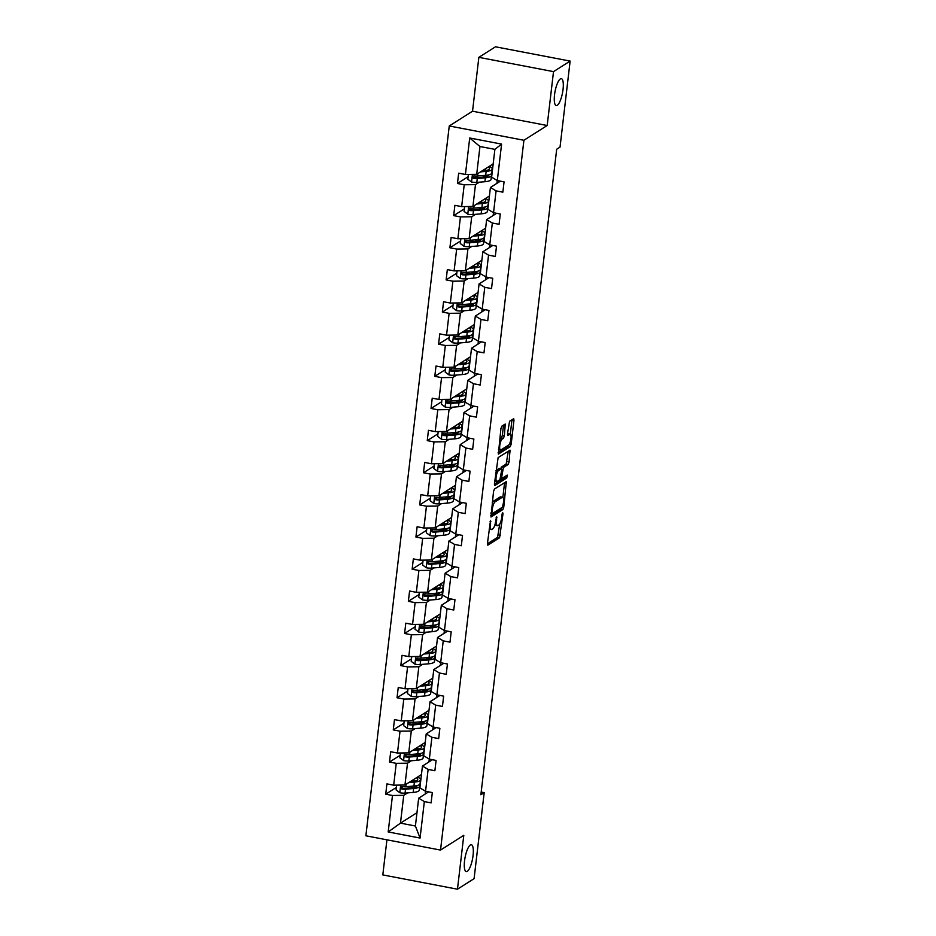 <?xml version="1.0" encoding="UTF-8"?>
<svg xmlns="http://www.w3.org/2000/svg" width="936" height="936" viewBox="0 0 936 936"><rect width="100%" height="100%" fill="white"/><g stroke="black" fill="none" stroke-linecap="round" stroke-linejoin="round"><path stroke-width="1.4" d="M557.248 105.3A13.689 3.791 100.8 0 0 562.817 91.108A13.689 3.791 100.8 0 0 561.366 78.671A13.689 3.791 100.8 0 0 560.348 78.928A13.689 3.791 100.8 0 0 554.767 93.109A13.689 3.791 100.8 0 0 556.23 105.546A13.689 3.791 100.8 0 0 557.248 105.3M467.251 871.357A13.689 3.791 100.8 0 0 472.832 857.177A13.689 3.791 100.8 0 0 471.37 844.74A13.689 3.791 100.8 0 0 470.352 844.986A13.689 3.791 100.8 0 0 464.782 859.178A13.689 3.791 100.8 0 0 466.233 871.615A13.689 3.791 100.8 0 0 467.251 871.357M490.558 520.393L487.41 543.582L487.831 545.185L499.578 537.744L502.995 513.817L502.702 512.694L502.07 514.39L501.755 517.175A6.716 1.86 100.8 0 1 498.9 524.967L497.917 525.599A6.716 1.86 100.8 0 1 497.414 525.716A6.716 1.86 100.8 0 1 496.595 520.451L496.63 516.543L495.682 521.024A6.716 1.86 100.8 0 1 492.827 528.817L491.856 529.437A6.716 1.86 100.8 0 1 491.353 529.565A6.716 1.86 100.8 0 1 490.522 524.289L490.558 520.393M503.521 425.084L502.304 435.521L501.415 437.954L500.128 438.773L502.141 439.159L503.428 438.34L504.317 435.907L505.264 424.043L501.813 426.172L500.924 428.606L498.373 454.112L510.284 446.636L511.173 444.19L513.969 420.334L513.712 418.685L509.57 421.247L507.487 433.894L507.745 435.544L509.874 434.257A5.616 1.556 100.8 0 1 510.295 434.152L511.98 419.726M502.141 439.159A5.616 1.556 100.8 0 0 499.859 444.974A5.616 1.556 100.8 0 0 500.456 450.076A5.616 1.556 100.8 0 0 500.865 449.97L508.599 445.068A5.616 1.556 100.8 0 0 510.892 439.253A5.616 1.556 100.8 0 0 510.295 434.152L508.271 433.766A5.616 1.556 100.8 0 0 507.862 433.871L509.874 434.257M547.186 125.506L553.515 71.627L570.129 61.086L495.472 46.8L478.858 57.342L472.528 111.22L449.257 125.974L523.914 140.26L547.186 125.506L472.528 111.22M386.931 839.814L382.812 874.914L457.47 889.2L463.8 835.322L440.528 850.075L523.914 140.26M457.47 889.2L474.084 878.658L484.193 792.64L481.186 792.067M570.129 61.086L560.032 147.104L556.698 149.21L480.87 794.746L484.193 792.64M494.419 489.072L493.529 491.505L490.99 517.011L502.889 509.523L503.779 507.09L506.329 481.584L494.419 489.072M494.419 483.924L498.116 457.622L510.015 450.134L509.079 461.986L508.19 464.431L503.428 467.45L501.743 476.658L502.152 478.273L507.218 475.102L506.774 477.957L494.84 485.527L494.419 483.924M553.515 71.627L478.858 57.342M497.308 180.566L491.622 177.173L494.887 149.362L501.591 144.097L497.308 180.566L504.059 181.865L502.854 192.161L496.092 190.874L493.529 212.706L500.292 214.005L499.075 224.301L492.324 223.014L489.75 244.858L496.513 246.145L495.308 256.452L488.545 255.154L485.983 276.998L492.734 278.284L491.529 288.592L484.766 287.293L482.204 309.137L488.966 310.436L487.75 320.732L480.987 319.445L478.425 341.277L485.187 342.576L483.97 352.872L477.22 351.585L474.646 373.429L481.408 374.716L480.203 385.024L473.44 383.725L470.878 405.569L477.629 406.856L476.424 417.163L469.661 415.865L467.099 437.709L473.862 439.007L472.645 449.303L465.882 448.016L463.32 469.849L470.083 471.147L468.866 481.443L462.115 480.156L459.541 501.988L466.303 503.287L465.098 513.595L458.336 512.296L455.774 534.14L462.524 535.427L461.319 545.735L454.557 544.436L451.994 566.28L458.757 567.567L457.54 577.875L450.789 576.576L448.215 598.42L454.978 599.719L453.773 610.015L447.01 608.728L444.448 630.56L451.199 631.858L449.994 642.154L443.231 640.867L440.669 662.711L447.431 663.998L446.215 674.306L439.452 673.007L436.89 694.851L443.652 696.138L442.435 706.446L435.685 705.147L433.111 726.991L439.873 728.29L438.668 738.586L431.905 737.299L429.343 759.131L436.094 760.43L434.889 770.726L428.126 769.439L425.564 791.283L432.327 792.57L431.11 802.877L424.347 801.579L420.065 838.048L388.183 831.952L392.476 795.483L385.714 794.184L386.919 783.888L393.682 785.175L396.244 763.331L389.493 762.044L390.698 751.737L397.461 753.035L400.023 731.192L393.26 729.904L394.477 719.597L401.24 720.895L403.802 699.052L397.039 697.753L398.256 687.457L405.007 688.756L407.581 666.912L400.819 665.613L402.024 655.317L408.786 656.604L411.349 634.772L404.598 633.473L405.803 623.165L412.565 624.464L415.128 602.62L408.365 601.333L409.582 591.025L416.333 592.324L418.907 570.48L412.144 569.193L413.349 558.886L420.112 560.184L422.674 538.34L415.923 537.042L417.128 526.746L423.891 528.033L426.453 506.2L419.691 504.902L420.907 494.606L427.67 495.893L430.232 474.049L423.47 472.762L424.687 462.454L431.438 463.753L434.011 441.909L427.249 440.622L428.454 430.314L435.217 431.613L437.779 409.769L431.028 408.47L432.233 398.174L438.996 399.461L441.558 377.629L434.795 376.33L436.012 366.034L442.775 367.321L445.337 345.478L438.575 344.191L439.78 333.883L446.542 335.182L449.116 313.338L442.354 312.051L443.559 301.743L450.321 303.042L452.884 281.198L446.133 279.899L447.338 269.603L454.1 270.89L456.663 249.058L449.9 247.759L451.117 237.463L457.868 238.75L460.442 216.918L453.679 215.619L454.884 205.312L461.647 206.61L464.209 184.766L457.458 183.479L458.663 173.172L465.426 174.47L469.708 138.001L501.591 144.097M449.257 125.974L365.871 835.789L440.528 850.075M489.411 195.998L472.914 206.458L475.476 184.626L479.326 182.181M491.26 174.611L491.973 174.166M497.25 180.531L496.922 183.351M475.476 184.626L464.209 184.766M472.914 206.458L461.647 206.61M493.143 215.491L493.483 212.683L487.843 209.313L490.417 187.481L496.092 190.874M500.386 181.151L490.417 187.481M485.632 228.15L469.135 238.598L471.709 216.766L475.558 214.321M487.492 206.751L488.206 206.306M471.709 216.766L460.442 216.918M469.135 238.598L457.868 238.75M489.75 244.858L484.076 241.465L486.638 219.621L492.324 223.014M496.606 213.303L486.638 219.621M481.865 260.29L465.367 270.75L467.93 248.906L471.779 246.46M483.713 238.902L484.427 238.446M489.703 244.822L489.376 247.63M467.93 248.906L456.663 249.058M465.367 270.75L454.1 270.89M485.983 276.998L480.297 273.604L482.859 251.761L488.545 255.154M492.827 245.443L482.859 251.761M478.085 292.43L461.588 302.89L464.151 281.046L468 278.612M479.934 271.042L480.648 270.586M485.924 276.962L485.597 279.782M464.151 281.046L452.884 281.198M461.588 302.89L450.321 303.042M482.204 309.137L476.518 305.744L479.08 283.9L484.766 287.293M489.06 277.582L479.08 283.9M474.306 324.57L457.809 335.029L460.383 313.186L464.221 310.752M476.167 303.182L476.869 302.737M482.145 309.102L481.818 311.922M460.383 313.186L449.116 313.338M457.809 335.029L446.542 335.182M478.425 341.277L472.738 337.884L475.312 316.052L480.987 319.445M485.281 309.722L475.312 316.052M470.527 356.721L454.042 367.169L456.604 345.337L460.453 342.892M472.387 335.322L473.101 334.877M478.378 341.254L478.039 344.062M456.604 345.337L445.337 345.478M454.042 367.169L442.775 367.321M474.646 373.429L468.971 370.036L471.533 348.192L477.22 351.585M481.502 341.874L471.533 348.192M466.76 388.861L450.263 399.321L452.825 377.477L456.674 375.032M468.608 367.474L469.322 367.017M474.599 373.394L474.271 376.202M452.825 377.477L441.558 377.629M450.263 399.321L438.996 399.461M470.878 405.569L465.192 402.176L467.754 380.332L473.44 383.725M477.723 374.014L467.754 380.332M462.981 421.001L446.484 431.461L449.046 409.617L452.895 407.183M464.829 399.613L465.543 399.157M470.82 405.534L470.492 408.353M449.046 409.617L437.779 409.769M446.484 431.461L435.217 431.613M467.099 437.709L461.413 434.316L463.987 412.472L469.661 415.865M473.955 406.154L463.987 412.472M459.202 453.141L442.705 463.601L445.279 441.757L449.128 439.323M461.062 431.753L461.776 431.309M467.041 437.674L466.713 440.493M445.279 441.757L434.011 441.909M442.705 463.601L431.438 463.753M463.32 469.849L457.645 466.456L460.208 444.623L465.882 448.016M470.176 438.294L460.208 444.623M455.434 485.281L438.937 495.741L441.5 473.909L445.349 471.463M457.283 463.893L457.996 463.449M463.273 469.825L462.934 472.633M441.5 473.909L430.232 474.049M438.937 495.741L427.67 495.893M459.166 504.773L459.494 501.965L453.866 498.607L456.429 476.763L462.115 480.156M466.397 470.445L456.429 476.763M451.655 517.433L435.158 527.892L437.72 506.048L441.57 503.603M453.504 496.045L454.217 495.589M437.72 506.048L426.453 506.2M435.158 527.892L423.891 528.033M455.774 534.14L450.087 530.747L452.65 508.903L458.336 512.296M462.63 502.585L452.65 508.903M447.876 549.572L431.379 560.032L433.941 538.188L437.791 535.755M449.725 528.185L450.438 527.728M455.715 534.105L455.387 536.925M433.941 538.188L422.674 538.34M431.379 560.032L420.112 560.184M451.994 566.28L446.308 562.887L448.882 541.043L454.557 544.436M458.851 534.725L448.882 541.043M444.097 581.712L427.6 592.172L430.174 570.328L434.023 567.895M445.957 560.325L446.671 559.868M451.948 566.245L451.608 569.065M430.174 570.328L418.907 570.48M427.6 592.172L416.333 592.324M448.215 598.42L442.541 595.027L445.103 573.195L450.789 576.576M455.071 566.865L445.103 573.195M440.329 613.852L423.832 624.312L426.395 602.48L430.244 600.034M442.178 592.465L442.892 592.02M448.168 598.385L447.841 601.204M426.395 602.48L415.128 602.62M423.832 624.312L412.565 624.464M444.448 630.56L438.762 627.167L441.324 605.335L447.01 608.728M451.292 599.005L441.324 605.335M436.55 646.004L420.053 656.464L422.616 634.62L426.465 632.174M438.399 624.616L439.113 624.16M444.389 630.536L444.062 633.344M422.616 634.62L411.349 634.772M420.053 656.464L408.786 656.604M440.669 662.711L434.983 659.318L437.545 637.475L443.231 640.867M447.525 631.157L437.545 637.475M432.771 678.144L416.274 688.603L418.848 666.76L422.686 664.326M434.632 656.756L435.334 656.3M440.61 662.676L440.283 665.496M418.848 666.76L407.581 666.912M416.274 688.603L405.007 688.756M436.89 694.851L431.203 691.458L433.777 669.614L439.452 673.007M443.746 663.296L433.777 669.614M428.992 710.284L412.507 720.743L415.069 698.899L418.918 696.466M430.852 688.896L431.566 688.44M436.843 694.816L436.504 697.636M415.069 698.899L403.802 699.052M412.507 720.743L401.24 720.895M433.111 726.991L427.436 723.598L429.998 701.754L435.685 705.147M439.967 695.436L429.998 701.754M425.225 742.423L408.728 752.883L411.29 731.051L415.139 728.606M427.073 721.036L427.787 720.591M433.064 726.956L432.736 729.776M411.29 731.051L400.023 731.192M408.728 752.883L397.461 753.035M429.343 759.131L423.657 755.738L426.219 733.906L431.905 737.299M436.188 727.576L426.219 733.906M421.446 774.575L404.949 785.023L407.511 763.191L411.36 760.746M423.294 753.176L424.008 752.731M429.285 759.108L428.957 761.916M407.511 763.191L396.244 763.331M404.949 785.023L393.682 785.175M425.564 791.283L419.878 787.89L422.452 766.046L428.126 769.439M432.42 759.728L422.452 766.046M416.965 812.694L400.468 823.142L403.744 795.331L407.593 792.886M419.527 785.327L420.241 784.871M425.506 791.248L425.178 794.056M403.744 795.331L392.476 795.483M388.183 831.952L400.468 823.142L415.409 826.008L418.673 798.186L424.347 801.579M494.887 149.362L479.957 146.507L476.693 174.318L493.19 163.858M428.641 791.868L418.673 798.186M415.409 826.008L420.065 838.048M476.693 174.318L465.426 174.47M469.708 138.001L479.957 146.507M396.396 787.41L385.714 794.184M400.175 755.27L389.493 762.044M403.954 723.13L393.26 729.904M407.722 690.99L397.039 697.753M411.501 658.839L400.819 665.613M415.28 626.699L404.598 633.473M419.047 594.559L408.365 601.333M422.826 562.419L412.144 569.193M426.605 530.267L415.923 537.042M430.385 498.127L419.691 504.902M434.152 465.988L423.47 472.762M437.931 433.848L427.249 440.622M441.71 401.696L431.028 408.47M445.489 369.556L434.795 376.33M449.257 337.416L438.575 344.191M453.036 305.276L442.354 312.051M456.815 273.125L446.133 279.899M460.582 240.985L449.9 247.759M464.361 208.845L453.679 215.619M468.14 176.705L457.458 183.479M489.118 529.086A6.716 1.86 100.8 0 0 489.329 529.179L491.353 529.565M494.887 524.885A6.716 1.86 100.8 0 0 495.401 525.33L497.414 525.716M487.387 543.804L497.554 537.358L499.73 524.02M502.866 497.332L504.586 482.625M490.71 515.584L500.877 509.137L501.567 507.745M491.903 512.565L492.196 513.688L502.503 507.148L503.474 502.515A6.716 1.86 100.8 0 0 502.644 497.238A6.716 1.86 100.8 0 0 502.141 497.367L495.097 501.836A6.716 1.86 100.8 0 0 492.242 509.629L491.903 512.565L491.072 512.401M502.644 497.238L500.631 496.852A6.716 1.86 100.8 0 0 500.128 496.981L502.141 497.367M492.254 502.398A6.716 1.86 100.8 0 1 493.073 501.45L500.128 496.981M500.655 468.679L501.404 467.064L506.165 464.045L508.283 451.175M494.395 484.134L504.761 477.571L505.323 476.26M498.478 470.586A5.616 1.556 100.8 0 0 496.197 476.401A5.616 1.556 100.8 0 0 496.794 481.502A5.616 1.556 100.8 0 0 497.203 481.408L499.929 479.677L501.614 470.469L501.357 468.819L498.478 470.586L496.466 470.2A5.616 1.556 100.8 0 0 495.975 470.679M494.746 481.116A5.616 1.556 100.8 0 0 494.77 481.116L496.794 481.502M499.473 468.526L501.205 468.854M496.466 470.2L499.192 468.468M498.092 452.685L508.26 446.25L508.985 444.717M396.665 785.14L396.103 789.937L399.894 792.769A5.663 1.369 6.7 0 0 405.054 793.108L413.185 792.418A16.357 3.966 6.7 0 0 419.316 790.089L419.773 786.17A16.357 3.966 6.7 0 0 419.094 784.836M414.098 787.492A13.584 3.288 6.7 0 0 410.728 786.298M408.798 782.59L414.391 782.11A16.357 3.966 6.7 0 0 420.521 779.782A16.357 3.966 6.7 0 0 417.55 777.044M410.377 781.595L412.671 781.396A13.584 3.288 6.7 0 0 417.76 779.466A13.584 3.288 6.7 0 0 416.403 777.769M420.521 779.782L420.065 783.701A16.357 3.966 -173.3 0 1 413.934 786.029L405.815 786.72A5.663 1.369 -173.3 0 1 402.234 786.626C400.479 787.223 400.386 788.042 401.953 789.095A5.663 1.369 6.7 0 0 405.522 789.188L413.642 788.498A16.357 3.966 6.7 0 0 419.773 786.17M417 785.585A13.584 3.288 -173.3 0 1 417.011 785.854A13.584 3.288 -173.3 0 1 411.922 787.784L403.802 788.475A2.89 0.702 -173.3 0 1 402.901 788.486L401.684 787.445M414.847 781.104A13.584 3.288 6.7 0 0 412.53 780.226M402.234 786.626L401.345 786.813M400.444 753L399.871 757.797L403.673 760.629A5.663 1.369 6.7 0 0 408.833 760.968L416.965 760.278A16.357 3.966 6.7 0 0 423.095 757.949L423.552 754.03A16.357 3.966 6.7 0 0 422.873 752.696M417.865 755.352A13.584 3.288 6.7 0 0 414.508 754.159M412.577 750.45L418.17 749.97A16.357 3.966 6.7 0 0 424.3 747.642A16.357 3.966 6.7 0 0 421.329 744.904M414.145 749.443L416.45 749.256A13.584 3.288 6.7 0 0 421.539 747.314A13.584 3.288 6.7 0 0 420.182 745.629M424.3 747.642L423.844 751.561A16.357 3.966 -173.3 0 1 417.713 753.889L409.582 754.58A5.663 1.369 -173.3 0 1 406.013 754.486C404.258 755.071 404.153 755.902 405.721 756.955A5.663 1.369 6.7 0 0 409.289 757.048L417.421 756.358A16.357 3.966 6.7 0 0 423.552 754.03M420.779 753.433A13.584 3.288 -173.3 0 1 420.79 753.702A13.584 3.288 -173.3 0 1 415.701 755.644L407.581 756.323A2.89 0.702 -173.3 0 1 406.68 756.346L405.464 755.305M418.614 748.964A13.584 3.288 6.7 0 0 416.298 748.086M406.013 754.486L405.124 754.673M404.212 720.849L403.65 725.657L407.441 728.489A5.663 1.369 6.7 0 0 412.612 728.816L420.732 728.138A16.357 3.966 6.7 0 0 426.863 725.798L427.331 721.89A16.357 3.966 6.7 0 0 426.652 720.556M421.645 723.2A13.584 3.288 6.7 0 0 418.287 722.019M416.344 718.298L421.949 717.83A16.357 3.966 6.7 0 0 428.08 715.502A16.357 3.966 6.7 0 0 425.096 712.752M417.924 717.304L420.229 717.105A13.584 3.288 6.7 0 0 425.318 715.174A13.584 3.288 6.7 0 0 423.961 713.478M428.08 715.502L427.612 719.41A16.357 3.966 -173.3 0 1 421.481 721.75L413.361 722.428A5.663 1.369 -173.3 0 1 409.792 722.335C408.026 722.931 407.932 723.762 409.5 724.815A5.663 1.369 6.7 0 0 413.068 724.909L421.2 724.218A16.357 3.966 6.7 0 0 427.331 721.89M424.558 721.293A13.584 3.288 -173.3 0 1 424.57 721.562A13.584 3.288 -173.3 0 1 419.48 723.493L411.349 724.183A2.89 0.702 -173.3 0 1 410.459 724.207L409.231 723.165M422.393 716.812A13.584 3.288 6.7 0 0 420.077 715.935M409.792 722.335L408.892 722.533M407.991 688.709L407.429 693.517L411.22 696.349A5.663 1.369 6.7 0 0 416.391 696.677L424.511 695.986A16.357 3.966 6.7 0 0 430.642 693.658L431.098 689.75A16.357 3.966 6.7 0 0 430.42 688.416M425.424 691.06A13.584 3.288 6.7 0 0 422.054 689.879M420.124 686.158L425.728 685.69A16.357 3.966 6.7 0 0 431.847 683.362A16.357 3.966 6.7 0 0 428.875 680.612M421.703 685.164L424.008 684.965A13.584 3.288 6.7 0 0 429.086 683.034A13.584 3.288 6.7 0 0 427.729 681.338M431.847 683.362L431.391 687.27A16.357 3.966 -173.3 0 1 425.26 689.598L417.14 690.288A5.663 1.369 -173.3 0 1 413.572 690.195C411.805 690.791 411.711 691.61 413.279 692.663A5.663 1.369 6.7 0 0 416.848 692.757L424.967 692.078A16.357 3.966 6.7 0 0 431.098 689.75M428.325 689.153A13.584 3.288 -173.3 0 1 428.337 689.423A13.584 3.288 -173.3 0 1 423.248 691.353L415.128 692.043A2.89 0.702 -173.3 0 1 414.238 692.067L413.01 691.025M426.172 684.672A13.584 3.288 6.7 0 0 423.856 683.795M413.572 690.195L412.671 690.382M411.77 656.569L411.208 661.366L414.999 664.197A5.663 1.369 6.7 0 0 420.159 664.537L428.29 663.846A16.357 3.966 6.7 0 0 434.421 661.518L434.877 657.598A16.357 3.966 6.7 0 0 434.199 656.265M429.191 658.921A13.584 3.288 6.7 0 0 425.833 657.727M423.903 654.018L429.495 653.55A16.357 3.966 6.7 0 0 435.626 651.21A16.357 3.966 6.7 0 0 432.654 648.472M425.482 653.024L427.775 652.825A13.584 3.288 6.7 0 0 432.865 650.894A13.584 3.288 6.7 0 0 431.508 649.198M435.626 651.21L435.17 655.13A16.357 3.966 -173.3 0 1 429.039 657.458L420.907 658.148A5.663 1.369 -173.3 0 1 417.339 658.055C415.584 658.652 415.49 659.47 417.058 660.523A5.663 1.369 6.7 0 0 420.627 660.617L428.746 659.927A16.357 3.966 6.7 0 0 434.877 657.598M432.104 657.013A13.584 3.288 -173.3 0 1 432.116 657.283A13.584 3.288 -173.3 0 1 427.027 659.213L418.907 659.903A2.89 0.702 -173.3 0 1 418.006 659.915L416.789 658.874M429.952 652.532A13.584 3.288 6.7 0 0 427.623 651.655M417.339 658.055L416.45 658.242M415.549 624.429L414.976 629.226L418.778 632.057A5.663 1.369 6.7 0 0 423.938 632.397L432.069 631.706A16.357 3.966 6.7 0 0 438.188 629.378L438.656 625.459A16.357 3.966 6.7 0 0 437.978 624.125M432.97 626.781A13.584 3.288 6.7 0 0 429.612 625.587M427.682 621.878L433.274 621.399A16.357 3.966 6.7 0 0 439.405 619.07A16.357 3.966 6.7 0 0 436.433 616.333M429.25 620.872L431.555 620.685A13.584 3.288 6.7 0 0 436.644 618.743A13.584 3.288 6.7 0 0 435.287 617.058M439.405 619.07L438.949 622.99A16.357 3.966 -173.3 0 1 432.818 625.318L424.687 626.008A5.663 1.369 -173.3 0 1 421.118 625.915C419.363 626.5 419.258 627.331 420.826 628.384A5.663 1.369 6.7 0 0 424.394 628.477L432.526 627.787A16.357 3.966 6.7 0 0 438.656 625.459M435.883 624.862A13.584 3.288 -173.3 0 1 435.895 625.131A13.584 3.288 -173.3 0 1 430.806 627.073L422.674 627.752A2.89 0.702 -173.3 0 1 421.785 627.775L420.556 626.734M433.719 620.392A13.584 3.288 6.7 0 0 431.402 619.515M421.118 625.915L420.229 626.102M419.316 592.277L418.755 597.086L422.545 599.918A5.663 1.369 6.7 0 0 427.717 600.245L435.837 599.567A16.357 3.966 6.7 0 0 441.967 597.226L442.424 593.319A16.357 3.966 6.7 0 0 441.757 591.985M436.749 594.629A13.584 3.288 6.7 0 0 433.38 593.447M431.449 589.738L437.053 589.259A16.357 3.966 6.7 0 0 443.184 586.93A16.357 3.966 6.7 0 0 440.201 584.181M433.029 588.732L435.334 588.533A13.584 3.288 6.7 0 0 440.423 586.603A13.584 3.288 6.7 0 0 439.054 584.906M443.184 586.93L442.716 590.85A16.357 3.966 -173.3 0 1 436.585 593.178L428.466 593.857A5.663 1.369 -173.3 0 1 424.897 593.763C423.13 594.36 423.037 595.191 424.605 596.244A5.663 1.369 6.7 0 0 428.173 596.337L436.305 595.647A16.357 3.966 6.7 0 0 442.424 593.319M439.651 592.722A13.584 3.288 -173.3 0 1 439.674 592.991A13.584 3.288 -173.3 0 1 434.585 594.922L426.453 595.612A2.89 0.702 -173.3 0 1 425.564 595.635L424.336 594.594M437.498 588.241A13.584 3.288 6.7 0 0 435.181 587.375M424.897 593.763L423.996 593.962M423.095 560.137L422.534 564.946L426.325 567.778A5.663 1.369 6.7 0 0 431.484 568.105L439.616 567.415A16.357 3.966 6.7 0 0 445.747 565.087L446.203 561.179A16.357 3.966 6.7 0 0 445.524 559.845M440.528 562.489A13.584 3.288 6.7 0 0 437.159 561.308M435.228 557.587L440.821 557.119A16.357 3.966 6.7 0 0 446.952 554.791A16.357 3.966 6.7 0 0 443.98 552.041M436.808 556.592L439.101 556.394A13.584 3.288 6.7 0 0 444.19 554.463A13.584 3.288 6.7 0 0 442.833 552.766M446.952 554.791L446.495 558.698A16.357 3.966 -173.3 0 1 440.365 561.027L432.245 561.717A5.663 1.369 -173.3 0 1 428.676 561.623C426.91 562.22 426.816 563.039 428.384 564.092A5.663 1.369 6.7 0 0 431.952 564.197L440.072 563.507A16.357 3.966 6.7 0 0 446.203 561.179M443.43 560.582A13.584 3.288 -173.3 0 1 443.442 560.851A13.584 3.288 -173.3 0 1 438.352 562.782L430.232 563.472A2.89 0.702 -173.3 0 1 429.331 563.495L428.115 562.454M441.277 556.101A13.584 3.288 6.7 0 0 438.961 555.223M428.676 561.623L427.775 561.811M426.875 527.998L426.301 532.795L430.104 535.626A5.663 1.369 6.7 0 0 435.263 535.965L443.395 535.275A16.357 3.966 6.7 0 0 449.526 532.947L449.982 529.027A16.357 3.966 6.7 0 0 449.303 527.693M444.296 530.349A13.584 3.288 6.7 0 0 440.938 529.156M439.007 525.447L444.6 524.979A16.357 3.966 6.7 0 0 450.731 522.639A16.357 3.966 6.7 0 0 447.759 519.901M440.575 524.452L442.88 524.254A13.584 3.288 6.7 0 0 447.97 522.323A13.584 3.288 6.7 0 0 446.612 520.627M450.731 522.639L450.274 526.558A16.357 3.966 -173.3 0 1 444.144 528.887L436.012 529.577A5.663 1.369 -173.3 0 1 432.444 529.483C430.689 530.08 430.595 530.899 432.151 531.952A5.663 1.369 6.7 0 0 435.731 532.046L443.851 531.367A16.357 3.966 6.7 0 0 449.982 529.027M447.209 528.442A13.584 3.288 -173.3 0 1 447.221 528.711A13.584 3.288 -173.3 0 1 442.131 530.642L434.011 531.332A2.89 0.702 -173.3 0 1 433.111 531.344L431.894 530.314M445.045 523.961A13.584 3.288 6.7 0 0 442.728 523.084M432.444 529.483L431.555 529.671M430.642 495.858L430.08 500.655L433.871 503.486A5.663 1.369 6.7 0 0 439.042 503.825L447.162 503.135A16.357 3.966 6.7 0 0 453.293 500.807L453.761 496.887A16.357 3.966 6.7 0 0 453.082 495.553M448.075 498.209A13.584 3.288 6.7 0 0 444.717 497.016M442.786 493.307L448.379 492.827A16.357 3.966 6.7 0 0 454.51 490.499A16.357 3.966 6.7 0 0 451.526 487.761M444.354 492.301L446.659 492.114A13.584 3.288 6.7 0 0 451.749 490.171A13.584 3.288 6.7 0 0 450.391 488.487M454.51 490.499L454.042 494.419A16.357 3.966 -173.3 0 1 447.923 496.747L439.791 497.437A5.663 1.369 -173.3 0 1 436.223 497.344C434.468 497.929 434.362 498.759 435.93 499.812A5.663 1.369 6.7 0 0 439.499 499.906L447.63 499.216A16.357 3.966 6.7 0 0 453.761 496.887M450.988 496.302A13.584 3.288 -173.3 0 1 451 496.56A13.584 3.288 -173.3 0 1 445.91 498.502L437.779 499.18A2.89 0.702 -173.3 0 1 436.89 499.204L435.661 498.163M448.824 491.821A13.584 3.288 6.7 0 0 446.507 490.944M436.223 497.344L435.334 497.531M434.421 463.706L433.859 468.515L437.65 471.346A5.663 1.369 6.7 0 0 442.822 471.674L450.941 470.995A16.357 3.966 6.7 0 0 457.072 468.655L457.529 464.747A16.357 3.966 6.7 0 0 456.85 463.414M451.854 466.058A13.584 3.288 6.7 0 0 448.484 464.876M446.554 461.167L452.158 460.688A16.357 3.966 6.7 0 0 458.277 458.359A16.357 3.966 6.7 0 0 455.305 455.61M448.133 460.161L450.438 459.974A13.584 3.288 6.7 0 0 455.528 458.032A13.584 3.288 6.7 0 0 454.159 456.335M458.277 458.359L457.821 462.279A16.357 3.966 -173.3 0 1 451.69 464.607L443.57 465.286A5.663 1.369 -173.3 0 1 440.002 465.192C438.235 465.789 438.142 466.619 439.709 467.672A5.663 1.369 6.7 0 0 443.278 467.766L451.398 467.076A16.357 3.966 6.7 0 0 457.529 464.747M454.756 464.151A13.584 3.288 -173.3 0 1 454.767 464.42A13.584 3.288 -173.3 0 1 449.69 466.35L441.558 467.041A2.89 0.702 -173.3 0 1 440.669 467.064L439.44 466.023M452.603 459.681A13.584 3.288 6.7 0 0 450.286 458.804M440.002 465.192L439.101 465.391M438.2 431.566L437.638 436.375L441.429 439.206A5.663 1.369 6.7 0 0 446.589 439.534L454.72 438.844A16.357 3.966 6.7 0 0 460.851 436.515L461.308 432.607A16.357 3.966 6.7 0 0 460.629 431.274M455.633 433.918A13.584 3.288 6.7 0 0 452.263 432.736M450.333 429.016L455.926 428.548A16.357 3.966 6.7 0 0 462.056 426.219A16.357 3.966 6.7 0 0 459.085 423.47M451.912 428.021L454.206 427.822A13.584 3.288 6.7 0 0 459.295 425.892A13.584 3.288 6.7 0 0 457.938 424.195M462.056 426.219L461.6 430.127A16.357 3.966 -173.3 0 1 455.469 432.455L447.349 433.146A5.663 1.369 -173.3 0 1 443.769 433.052C442.014 433.649 441.921 434.468 443.488 435.532A5.663 1.369 6.7 0 0 447.057 435.626L455.177 434.936A16.357 3.966 6.7 0 0 461.308 432.607M458.535 432.011A13.584 3.288 -173.3 0 1 458.546 432.28A13.584 3.288 -173.3 0 1 453.457 434.21L445.337 434.901A2.89 0.702 -173.3 0 1 444.436 434.924L443.219 433.883M456.382 427.53A13.584 3.288 6.7 0 0 454.065 426.652M443.769 433.052L442.88 433.251M441.979 399.426L441.406 404.223L445.208 407.066A5.663 1.369 6.7 0 0 450.368 407.394L458.5 406.704A16.357 3.966 6.7 0 0 464.63 404.375L465.087 400.456A16.357 3.966 6.7 0 0 464.408 399.134M459.4 401.778A13.584 3.288 6.7 0 0 456.043 400.585M454.112 396.876L459.705 396.408A16.357 3.966 6.7 0 0 465.835 394.079A16.357 3.966 6.7 0 0 462.864 391.33M455.68 395.881L457.985 395.682A13.584 3.288 6.7 0 0 463.074 393.752A13.584 3.288 6.7 0 0 461.717 392.055M465.835 394.079L465.379 397.987A16.357 3.966 -173.3 0 1 459.248 400.315L451.117 401.006A5.663 1.369 -173.3 0 1 447.548 400.912C445.793 401.509 445.688 402.328 447.256 403.381A5.663 1.369 6.7 0 0 450.824 403.474L458.956 402.796A16.357 3.966 6.7 0 0 465.087 400.456M462.314 399.871A13.584 3.288 -173.3 0 1 462.325 400.14A13.584 3.288 -173.3 0 1 457.236 402.07L449.104 402.761A2.89 0.702 -173.3 0 1 448.215 402.772L446.998 401.743M460.149 395.39A13.584 3.288 6.7 0 0 457.833 394.512M447.548 400.912L446.659 401.099M445.747 367.286L445.185 372.083L448.976 374.915A5.663 1.369 6.7 0 0 454.147 375.254L462.267 374.564A16.357 3.966 6.7 0 0 468.398 372.235L468.866 368.316A16.357 3.966 6.7 0 0 468.187 366.982M463.18 369.638A13.584 3.288 6.7 0 0 459.81 368.445M457.88 364.736L463.484 364.256A16.357 3.966 6.7 0 0 469.615 361.928A16.357 3.966 6.7 0 0 466.631 359.19M459.459 363.73L461.764 363.542A13.584 3.288 6.7 0 0 466.853 361.612A13.584 3.288 6.7 0 0 465.496 359.915M469.615 361.928L469.147 365.847A16.357 3.966 -173.3 0 1 463.016 368.176L454.896 368.866A5.663 1.369 -173.3 0 1 451.327 368.772C449.561 369.369 449.467 370.188 451.035 371.241A5.663 1.369 6.7 0 0 454.603 371.335L462.735 370.644A16.357 3.966 6.7 0 0 468.866 368.316M466.081 367.731A13.584 3.288 -173.3 0 1 466.105 367.988A13.584 3.288 -173.3 0 1 461.015 369.931L452.884 370.621A2.89 0.702 -173.3 0 1 451.994 370.633L450.766 369.591M463.928 363.25A13.584 3.288 6.7 0 0 461.612 362.372M451.327 368.772L450.427 368.959M449.526 335.146L448.964 339.943L452.755 342.775A5.663 1.369 6.7 0 0 457.926 343.102L466.046 342.424A16.357 3.966 6.7 0 0 472.177 340.096L472.633 336.176A16.357 3.966 6.7 0 0 471.955 334.842M466.959 337.498A13.584 3.288 6.7 0 0 463.589 336.305M461.659 332.596L467.263 332.116A16.357 3.966 6.7 0 0 473.382 329.788A16.357 3.966 6.7 0 0 470.41 327.038M463.238 331.59L465.543 331.402A13.584 3.288 6.7 0 0 470.621 329.46A13.584 3.288 6.7 0 0 469.264 327.764M473.382 329.788L472.926 333.707A16.357 3.966 -173.3 0 1 466.795 336.036L458.675 336.726A5.663 1.369 -173.3 0 1 455.107 336.621C453.34 337.217 453.246 338.048 454.814 339.101A5.663 1.369 6.7 0 0 458.383 339.195L466.502 338.504A16.357 3.966 6.7 0 0 472.633 336.176M469.86 335.579A13.584 3.288 -173.3 0 1 469.872 335.849A13.584 3.288 -173.3 0 1 464.782 337.791L456.663 338.469A2.89 0.702 -173.3 0 1 455.774 338.493L454.545 337.451M467.707 331.11A13.584 3.288 6.7 0 0 465.391 330.232M455.107 336.621L454.206 336.82M453.305 302.995L452.743 307.804L456.534 310.635A5.663 1.369 6.7 0 0 461.694 310.963L469.825 310.272A16.357 3.966 6.7 0 0 475.956 307.944L476.412 304.036A16.357 3.966 6.7 0 0 475.734 302.702M470.726 305.347A13.584 3.288 6.7 0 0 467.368 304.165M465.438 300.444L471.03 299.976A16.357 3.966 6.7 0 0 477.161 297.648A16.357 3.966 6.7 0 0 474.189 294.899M467.017 299.45L469.31 299.251A13.584 3.288 6.7 0 0 474.4 297.32A13.584 3.288 6.7 0 0 473.043 295.624M477.161 297.648L476.705 301.556A16.357 3.966 -173.3 0 1 470.574 303.896L462.442 304.574A5.663 1.369 -173.3 0 1 458.874 304.481C457.119 305.077 457.025 305.908 458.581 306.961A5.663 1.369 6.7 0 0 462.162 307.055L470.281 306.365A16.357 3.966 6.7 0 0 476.412 304.036M473.639 303.44A13.584 3.288 -173.3 0 1 473.651 303.709A13.584 3.288 -173.3 0 1 468.562 305.639L460.442 306.329A2.89 0.702 -173.3 0 1 459.541 306.353L458.324 305.311M471.487 298.958A13.584 3.288 6.7 0 0 469.158 298.081M458.874 304.481L457.985 304.68M457.084 270.855L456.511 275.664L460.313 278.495A5.663 1.369 6.7 0 0 465.473 278.823L473.604 278.132A16.357 3.966 6.7 0 0 479.723 275.804L480.191 271.885A16.357 3.966 6.7 0 0 479.513 270.562M474.505 273.207A13.584 3.288 6.7 0 0 471.147 272.013M469.217 268.304L474.809 267.836A16.357 3.966 6.7 0 0 480.94 265.508A16.357 3.966 6.7 0 0 477.957 262.759M470.785 267.31L473.089 267.111A13.584 3.288 6.7 0 0 478.179 265.18A13.584 3.288 6.7 0 0 476.822 263.484M480.94 265.508L480.484 269.416A16.357 3.966 -173.3 0 1 474.353 271.744L466.222 272.434A5.663 1.369 -173.3 0 1 462.653 272.341C460.898 272.938 460.793 273.757 462.361 274.81A5.663 1.369 6.7 0 0 465.929 274.903L474.061 274.225A16.357 3.966 6.7 0 0 480.191 271.885M477.418 271.3A13.584 3.288 -173.3 0 1 477.43 271.569A13.584 3.288 -173.3 0 1 472.341 273.499L464.209 274.189A2.89 0.702 -173.3 0 1 463.32 274.201L462.091 273.172M475.254 266.818A13.584 3.288 6.7 0 0 472.937 265.941M462.653 272.341L461.764 272.528M460.851 238.715L460.29 243.512L464.08 246.344A5.663 1.369 6.7 0 0 469.252 246.683L477.372 245.992A16.357 3.966 6.7 0 0 483.502 243.664L483.959 239.745A16.357 3.966 6.7 0 0 483.292 238.411M478.284 241.067A13.584 3.288 6.7 0 0 474.915 239.873M472.984 236.164L478.589 235.685A16.357 3.966 6.7 0 0 484.719 233.356A16.357 3.966 6.7 0 0 481.736 230.619M474.564 235.17L476.869 234.971A13.584 3.288 6.7 0 0 481.958 233.041A13.584 3.288 6.7 0 0 480.589 231.344M484.719 233.356L484.251 237.276A16.357 3.966 -173.3 0 1 478.12 239.604L470.001 240.295A5.663 1.369 -173.3 0 1 466.432 240.201C464.665 240.798 464.572 241.617 466.14 242.67A5.663 1.369 6.7 0 0 469.708 242.763L477.84 242.073A16.357 3.966 6.7 0 0 483.959 239.745M481.186 239.16A13.584 3.288 -173.3 0 1 481.198 239.429A13.584 3.288 -173.3 0 1 476.12 241.359L467.988 242.05A2.89 0.702 -173.3 0 1 467.099 242.061L465.871 241.02M479.033 234.679A13.584 3.288 6.7 0 0 476.716 233.801M466.432 240.201L465.531 240.388M464.63 206.575L464.069 211.372L467.86 214.204A5.663 1.369 6.7 0 0 473.019 214.543L481.151 213.853A16.357 3.966 6.7 0 0 487.282 211.524L487.738 207.605A16.357 3.966 6.7 0 0 487.059 206.271M482.063 208.927A13.584 3.288 6.7 0 0 478.694 207.733M476.763 204.025L482.356 203.545A16.357 3.966 6.7 0 0 488.487 201.217A16.357 3.966 6.7 0 0 485.515 198.479M478.343 203.018L480.636 202.831A13.584 3.288 6.7 0 0 485.725 200.889A13.584 3.288 6.7 0 0 484.368 199.204M488.487 201.217L488.03 205.136A16.357 3.966 -173.3 0 1 481.9 207.464L473.78 208.155A5.663 1.369 -173.3 0 1 470.2 208.061C468.445 208.646 468.351 209.477 469.919 210.53A5.663 1.369 6.7 0 0 473.487 210.623L481.607 209.933A16.357 3.966 6.7 0 0 487.738 207.605M484.965 207.008A13.584 3.288 -173.3 0 1 484.977 207.277A13.584 3.288 -173.3 0 1 479.887 209.219L471.767 209.898A2.89 0.702 -173.3 0 1 470.866 209.921L469.65 208.88M482.812 202.539A13.584 3.288 6.7 0 0 480.496 201.661M470.2 208.061L469.31 208.248M468.409 174.424L467.836 179.232L471.639 182.064A5.663 1.369 6.7 0 0 476.798 182.391L484.93 181.713A16.357 3.966 6.7 0 0 491.061 179.373L491.517 175.465A16.357 3.966 6.7 0 0 490.838 174.131M485.831 176.775A13.584 3.288 6.7 0 0 482.473 175.594M480.542 171.873L486.135 171.405A16.357 3.966 6.7 0 0 492.266 169.077A16.357 3.966 6.7 0 0 489.294 166.327M482.11 170.879L484.415 170.68A13.584 3.288 6.7 0 0 489.505 168.749A13.584 3.288 6.7 0 0 488.147 167.053M492.266 169.077L491.81 172.984A16.357 3.966 -173.3 0 1 485.679 175.324L477.547 176.003A5.663 1.369 -173.3 0 1 473.979 175.909C472.224 176.506 472.118 177.337 473.686 178.39A5.663 1.369 6.7 0 0 477.266 178.483L485.386 177.793A16.357 3.966 6.7 0 0 491.517 175.465M488.744 174.868A13.584 3.288 -173.3 0 1 488.756 175.137A13.584 3.288 -173.3 0 1 483.666 177.068L475.546 177.758A2.89 0.702 -173.3 0 1 474.646 177.781L473.429 176.74M486.58 170.387A13.584 3.288 6.7 0 0 484.263 169.521M473.979 175.909L473.089 176.108M489.692 524.137L490.522 524.289M496.15 517.514L496.922 517.666M495.764 520.287L496.595 520.451M502.211 513.665L502.995 513.817M498.443 534.924L500.467 535.31M497.554 537.358L499.578 537.744M490.078 521.364L490.85 521.516M504.562 482.836L506.587 483.222M502.714 506.891L503.779 507.09M500.877 509.137L502.889 509.523M490.955 513.454L491.985 513.653M493.073 501.45L495.097 501.836M491.423 509.476L492.242 509.629M508.26 451.398L510.272 451.784M507.055 461.6L509.079 461.986M506.165 464.045L508.19 464.431M501.404 467.064L503.428 467.45M501.661 469.72L502.538 469.884M500.912 476.506L501.743 476.658M504.761 477.571L506.774 477.957M503.498 425.307L505.522 425.693M502.304 435.521L504.317 435.907M501.415 437.954L503.428 438.34M511.957 419.948L513.969 420.334M509.523 443.875L511.173 444.19M508.26 446.25L510.284 446.636M400.69 785.082L399.801 792.698M413.642 788.498L413.185 792.418M414.391 782.11L413.934 786.029M405.522 789.188L405.054 793.108M406.095 784.309L405.815 786.72M402.901 788.486L401.953 789.095M404.469 752.942L403.58 760.558M417.421 756.358L416.965 760.278M418.17 749.97L417.713 753.889M409.289 757.048L408.833 760.968M409.874 752.158L409.582 754.58M406.68 756.346L405.721 756.955M408.248 720.802L407.347 728.419M421.2 724.218L420.732 728.138M421.949 717.83L421.481 721.75M413.068 724.909L412.612 728.816M413.642 720.018L413.361 722.428M410.459 724.207L409.5 724.815M412.015 688.662L411.126 696.279M424.967 692.078L424.511 695.986M425.728 685.69L425.26 689.598M416.848 692.757L416.391 696.677M417.421 687.878L417.14 690.288M414.238 692.067L413.279 692.663M415.795 656.51L414.905 664.127M428.746 659.927L428.29 663.846M429.495 653.55L429.039 657.458M420.627 660.617L420.159 664.537M421.2 655.738L420.907 658.148M418.006 659.915L417.058 660.523M419.574 624.37L418.673 631.987M432.526 627.787L432.069 631.706M433.274 621.399L432.818 625.318M424.394 628.477L423.938 632.397M424.967 623.587L424.687 626.008M421.785 627.775L420.826 628.384M423.353 592.231L422.452 599.847M436.305 595.647L435.837 599.567M437.053 589.259L436.585 593.178M428.173 596.337L427.717 600.245M428.746 591.447L428.466 593.857M425.564 595.635L424.605 596.244M427.12 560.091L426.231 567.707M440.072 563.507L439.616 567.415M440.821 557.119L440.365 561.027M431.952 564.197L431.484 568.105M432.526 559.307L432.245 561.717M429.331 563.495L428.384 564.092M430.899 527.939L430.01 535.556M443.851 531.367L443.395 535.275M444.6 524.979L444.144 528.887M435.731 532.046L435.263 535.965M436.305 527.167L436.012 529.577M433.111 531.344L432.151 531.952M434.678 495.799L433.777 503.416M447.63 499.216L447.162 503.135M448.379 492.827L447.923 496.747M439.499 499.906L439.042 503.825M440.072 495.015L439.791 497.437M436.89 499.204L435.93 499.812M438.457 463.659L437.557 471.276M451.398 467.076L450.941 470.995M452.158 460.688L451.69 464.607M443.278 467.766L442.822 471.674M443.851 462.875L443.57 465.286M440.669 467.064L439.709 467.672M442.225 431.519L441.336 439.136M455.177 434.936L454.72 438.844M455.926 428.548L455.469 432.455M447.057 435.626L446.589 439.534M447.63 430.735L447.349 433.146M444.436 434.924L443.488 435.532M446.004 399.368L445.115 406.996M458.956 402.796L458.5 406.704M459.705 396.408L459.248 400.315M450.824 403.474L450.368 407.394M451.398 398.596L451.117 401.006M448.215 402.772L447.256 403.381M449.783 367.228L448.882 374.845M462.735 370.644L462.267 374.564M463.484 364.256L463.016 368.176M454.603 371.335L454.147 375.254M455.177 366.444L454.896 368.866M451.994 370.633L451.035 371.241M453.55 335.088L452.661 342.705M466.502 338.504L466.046 342.424M467.263 332.116L466.795 336.036M458.383 339.195L457.926 343.102M458.956 334.304L458.675 336.726M455.774 338.493L454.814 339.101M457.33 302.948L456.44 310.565M470.281 306.365L469.825 310.272M471.03 299.976L470.574 303.896M462.162 307.055L461.694 310.963M462.735 302.164L462.442 304.574M459.541 306.353L458.581 306.961M461.109 270.808L460.208 278.425M474.061 274.225L473.604 278.132M474.809 267.836L474.353 271.744M465.929 274.903L465.473 278.823M466.502 270.024L466.222 272.434M463.32 274.201L462.361 274.81M464.888 238.657L463.987 246.273M477.84 242.073L477.372 245.992M478.589 235.685L478.12 239.604M469.708 242.763L469.252 246.683M470.281 237.884L470.001 240.295M467.099 242.061L466.14 242.67M468.655 206.517L467.766 214.133M481.607 209.933L481.151 213.853M482.356 203.545L481.9 207.464M473.487 210.623L473.019 214.543M474.061 205.733L473.78 208.155M470.866 209.921L469.919 210.53M472.434 174.377L471.545 181.994M485.386 177.793L484.93 181.713M486.135 171.405L485.679 175.324M477.266 178.483L476.798 182.391M477.84 173.593L477.547 176.003M474.646 177.781L473.686 178.39M490.944 513.501L492.079 513.712M500.678 478.05L502 478.308M499.344 468.433L501.357 468.819M498.443 449.69L500.456 450.076"/></g></svg>
